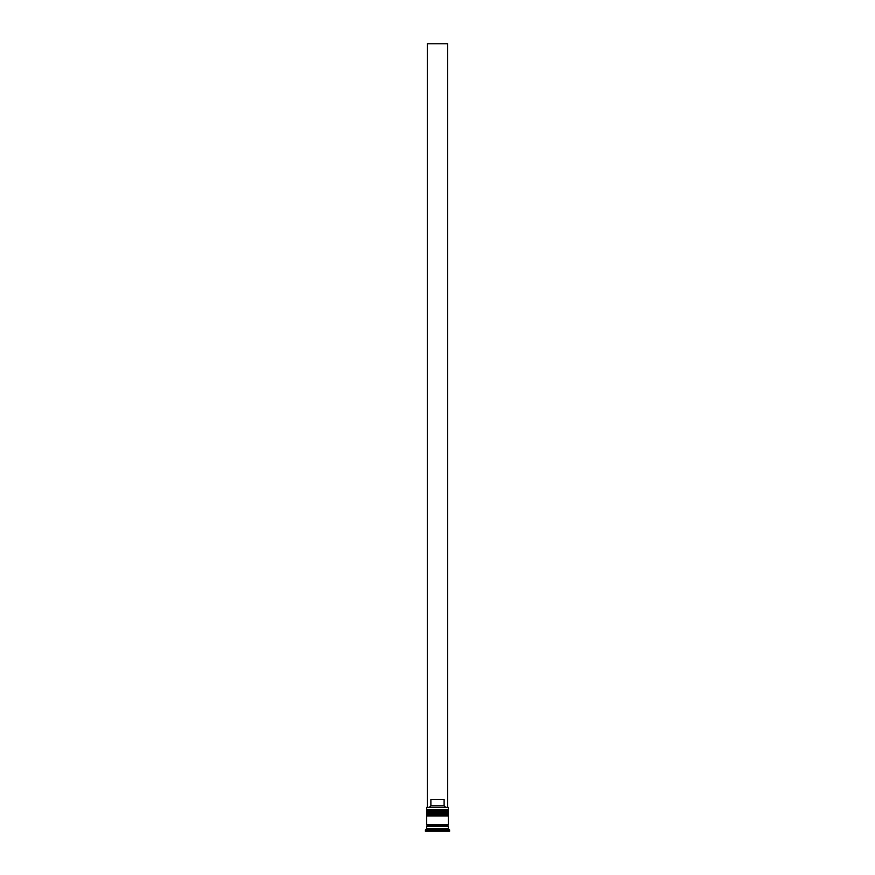 <?xml version="1.0" encoding="UTF-8"?>
<svg xmlns="http://www.w3.org/2000/svg" width="875" height="875" viewBox="0 0 875 875"><rect width="100%" height="100%" fill="white"/><g stroke="black" fill="none" stroke-linecap="round" stroke-linejoin="round"><path stroke-width="1.31" d="M448.317 811.147L426.683 811.147A0.766 0.766 0 0 1 427.448 810.381L426.683 809.627L448.317 809.627L447.552 810.381L427.448 810.381L447.552 810.381A0.766 0.766 0 0 1 448.317 811.147L448.317 811.398A0.766 0.766 0 0 1 447.552 812.164M427.448 812.164A0.766 0.766 0 0 1 426.683 811.398L448.317 811.398M448.317 814.964L426.683 814.964A0.766 0.766 0 0 1 427.448 814.198L426.683 813.444L448.317 813.444L447.552 814.198L427.448 814.198L447.552 814.198A0.766 0.766 0 0 1 448.317 814.964L448.317 815.216A0.766 0.766 0 0 1 447.552 815.981M427.448 815.981A0.766 0.766 0 0 1 426.683 815.216L448.317 815.216M426.814 826.164A0.634 0.634 0 0 0 427.448 825.53A0.634 0.634 0 0 0 426.814 824.884M448.186 826.164A0.634 0.634 0 0 1 447.552 825.53A0.634 0.634 0 0 1 448.186 824.884M426.683 807.33L448.317 807.33L426.683 807.33L426.683 809.627M426.683 828.702L426.683 826.164L448.317 826.164L448.317 828.702L426.683 828.702L425.414 829.981L425.414 831.25L449.586 831.25L449.586 829.981L425.414 829.981M448.317 828.702L449.586 829.981M448.317 807.33L448.317 809.627M448.317 813.444L448.317 812.164L426.683 812.164L426.683 813.444M448.317 815.981L426.683 815.981L426.683 824.884L448.317 824.884L448.317 815.981M429.581 807.078L430.883 805.809L430.883 799.444L444.117 799.444L444.117 805.809L445.419 807.078M444.117 805.809L430.883 805.809M447.683 807.078L447.683 43.75L427.317 43.75L427.317 807.078"/></g></svg>
